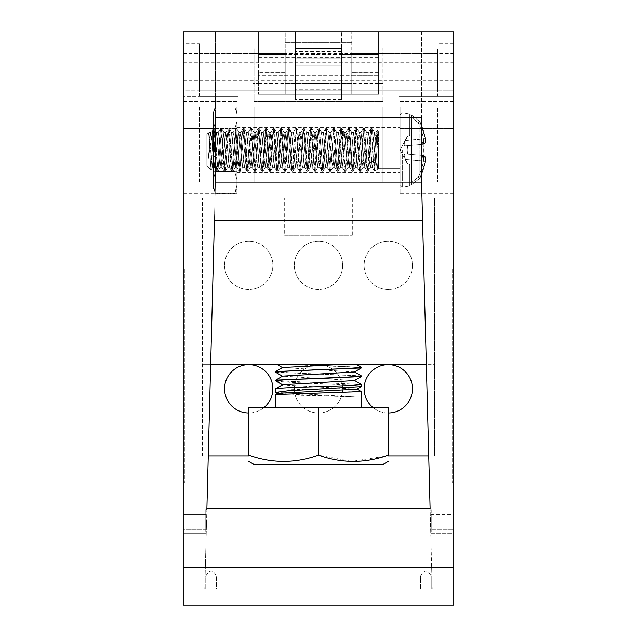<?xml version="1.0" encoding="UTF-8"?>
<svg xmlns="http://www.w3.org/2000/svg" width="637" height="637" viewBox="0 0 637 637"><rect width="100%" height="100%" fill="white"/><g stroke="black" fill="none" stroke-linecap="round" stroke-linejoin="round"><path stroke-width="0.48" stroke-dasharray="3.19 2.39" d="M407.64 163.494L409.758 164.481L407.64 163.494L405.53 159.338L407.64 163.494L409.758 164.481L407.64 163.494L405.53 159.338C403.778 155.882 403.778 154.098 405.53 153.995C403.778 154.098 403.778 155.882 405.53 159.338L407.64 163.494M409.758 185.136L409.758 183.026L409.758 185.136L411.406 184.81L409.758 185.136L411.406 184.81L409.758 185.136L409.758 185.821L409.758 164.481L409.758 185.136M411.223 182.739L418.143 177.341L411.223 182.739L418.143 177.341L411.223 182.739L411.406 184.81L411.406 149.942L411.446 184.841L411.223 182.739L409.758 183.026L409.758 164.481L409.758 183.026L411.223 182.739L411.406 184.81L411.406 115.082L409.758 114.708L409.758 116.866L409.758 114.756L411.406 115.082L409.758 114.756L409.758 114.071L409.758 116.866L409.758 114.756L411.406 115.082L411.446 184.841L411.223 182.739L409.758 183.026L411.223 182.739M419.871 178.288L411.406 184.81L419.871 178.288A64.369 64.122 90 0 0 425.42 161.288A64.369 64.122 90 0 1 419.871 178.288A64.369 64.122 90 0 0 425.42 161.288L425.42 157.968L425.42 161.288A64.369 64.122 90 0 1 419.871 178.288L419.871 149.942L419.871 178.288M419.871 121.603L411.406 115.082L411.406 149.942L411.406 115.082L411.223 117.152L418.143 122.551L411.223 117.152L418.143 122.551L411.223 117.152L411.446 115.05L411.223 117.152L409.758 116.866L411.223 117.152L411.406 115.082L419.871 121.603A64.369 64.122 90 0 1 425.42 138.603L425.42 141.924L423.008 142.131L425.42 141.924L425.42 138.603A64.369 64.122 90 0 0 419.871 121.603A64.369 64.122 90 0 1 425.42 138.603L425.42 141.924L423.008 142.131L425.42 141.924L425.42 138.603A64.369 64.122 90 0 0 419.871 121.603L419.871 149.942L419.871 121.603M409.758 135.41L409.758 116.866L411.223 117.152L409.758 116.866L409.758 135.41L407.64 136.398L405.53 140.554C403.778 144.01 403.778 145.785 405.53 145.897C403.778 145.793 403.778 144.01 405.53 140.554L407.64 136.398L409.758 135.41L409.758 116.866L409.758 135.41L407.64 136.398L409.758 135.41M400.092 149.942L400.092 184.961L400.092 114.931L400.092 184.961L400.092 149.942L407.186 136.613L400.092 149.942L407.186 163.279L400.092 149.942M400.092 128.658L400.092 193.736L400.092 106.96L400.092 128.658L453.775 128.658L453.775 106.96L453.775 172.046L453.775 128.658L400.092 128.658M453.775 172.046L400.092 172.046L453.775 172.046L453.775 193.736L453.775 172.046M453.775 31.85L453.775 605.15L183.225 605.15L183.225 31.85L215.433 31.85L215.433 182.15L208.267 455.917L214.422 220.8L422.578 220.8L428.733 455.917L434.45 455.917L434.45 198.258L434.45 455.917L428.733 455.917L421.567 182.15L421.567 31.85L453.775 31.85L453.775 90.9L453.775 31.85L183.225 31.85L453.775 31.85M453.775 533.217L453.775 514.696L453.775 533.217L430.755 533.217L430.118 508.525L431.655 567.575L430.755 533.217L453.775 533.217L453.775 514.696L431.225 514.696L431.225 531.967L431.225 509.6L430.134 509.6L431.225 509.6L431.225 531.967L431.225 514.696L453.775 514.696L453.775 529.849L431.225 529.849L453.775 529.849L453.775 533.217M453.775 172.086L453.775 107L453.775 193.775L453.775 172.086L400.092 172.086L400.092 193.775L400.092 128.698L400.092 172.086L453.775 172.086M453.775 107L399.017 107L399.017 182.15L453.775 182.15L399.017 182.15L453.775 182.15L399.017 182.15L399.017 107L399.017 182.15L399.017 107L453.775 107L399.017 107L453.775 107L453.775 182.15L453.775 107L453.775 182.15L453.775 107L400.092 107L400.092 128.698L400.092 107M453.775 96.267L453.775 47.95L453.775 96.267L437.667 96.267L437.667 47.95L399.017 47.95L453.775 47.95L453.775 101.633L453.775 47.95L437.667 47.95L437.667 96.267L399.017 96.267L399.017 47.95L399.017 96.267L453.775 96.267M453.775 482.758L453.775 268.042L453.775 482.758L452.166 482.758L452.166 268.042L452.166 482.758L453.775 482.758M421.567 182.15L430.11 508.525L206.89 508.525L215.433 182.15L421.567 182.15L421.567 117.741L421.567 182.15L215.433 182.15L421.567 182.15M215.433 31.85L421.567 31.85L421.567 117.741L215.433 117.741L215.433 182.15L215.433 117.741L421.567 117.741L215.433 117.741L215.433 31.85M285.217 53.325L285.217 31.85L285.217 53.325L253.008 53.325L253.008 61.908L253.008 31.85L253.008 53.325L285.217 53.325L199.333 53.325L199.333 43.674L183.225 43.674L183.225 90.9L199.333 90.9L199.333 43.674M285.217 75.333L285.217 54.392L258.375 54.392L258.375 61.908L253.008 61.908L258.375 61.908L258.375 54.392L258.375 94.117L258.375 31.85L258.375 54.392L295.417 54.392L295.417 51.708L295.417 54.392L351.783 54.392L351.783 31.85L351.783 53.325L383.992 53.325L383.992 107L383.992 53.325L351.783 53.325L351.783 54.392L378.625 54.392L378.625 75.333L258.375 75.333L378.625 75.333L378.625 94.117L378.625 72.65L378.625 94.117L378.625 83.383L383.992 83.383L378.625 83.383L378.625 31.85L378.625 54.392L341.583 54.392L341.583 31.85L295.417 31.85L295.417 89.825L295.417 48.492L295.417 89.825L295.417 48.492L341.583 48.492L341.583 82.038L341.583 48.492L341.583 65.937L341.583 58.15L295.417 58.15L295.417 48.492L341.583 48.492L295.417 48.492L341.583 48.492L341.583 99.483L341.583 31.85L378.625 31.85L258.375 31.85L295.417 31.85L295.417 99.483L295.417 58.15L295.417 99.483L295.417 58.15L295.417 99.483L295.417 58.15L341.583 58.15L341.583 89.825L341.583 65.937L295.417 65.937L341.583 65.937L295.417 65.937L341.583 65.937L295.417 65.937L341.583 65.937L295.417 65.937L341.583 65.937L341.583 89.825L341.583 82.038L341.583 89.825L341.583 82.038L295.417 82.038L341.583 82.038L295.417 82.038L341.583 82.038L295.417 82.038L341.583 82.038L295.417 82.038L341.583 82.038L295.417 82.038L341.583 82.038L295.417 82.038L341.583 82.038L341.583 51.708L341.583 54.392L285.217 54.392L285.217 92.254L351.783 92.254L351.783 54.392L378.625 54.392L351.783 54.392L351.783 94.117L285.217 94.117L285.217 75.333M258.375 72.897L285.217 72.65L285.217 94.117L258.375 94.117L258.375 72.65L258.375 94.117L378.625 94.117L351.783 94.117L351.783 72.65L378.625 72.897M285.217 72.897L285.217 92.254M253.008 83.383L253.008 53.325L253.008 107L383.992 107L253.008 107L253.008 83.383L258.375 83.383L253.008 83.383M285.217 83.383L351.783 83.383L285.217 83.383M285.217 42.583L351.783 42.583L285.217 42.583M199.333 53.325L199.333 90.9L437.667 90.9L437.667 53.325L383.992 53.325L383.992 31.85L383.992 53.325L351.783 53.325M383.992 61.908L378.625 61.908L383.992 61.908M351.783 92.254L351.783 72.897M378.625 94.117L258.375 94.117L378.625 94.117M378.625 75.333L351.783 75.333L378.625 75.333M206.882 508.525L206.547 521.408L206.89 508.525L430.118 508.525M206.547 521.408L204.78 589.05L206.547 521.408M208.267 455.917L202.55 455.917L202.55 198.258L202.55 455.917L428.733 455.917M202.55 198.258L434.45 198.258L202.55 198.258M432.22 589.05L431.655 567.575L432.22 589.05L431.225 589.05L432.22 589.05L431.225 589.05L431.225 576.167L431.225 589.05M263.901 407.608A24.158 24.158 0 0 1 248.717 412.975M388.283 412.975A24.158 24.158 0 0 1 373.099 407.608M294.342 388.817A24.158 24.158 0 0 1 318.5 364.667A24.158 24.158 0 0 1 342.658 388.817A24.158 24.158 0 0 1 318.5 412.975A24.158 24.158 0 0 1 294.342 388.817A24.158 24.158 0 0 1 318.5 364.667A24.158 24.158 0 0 1 342.658 388.817A24.158 24.158 0 0 1 318.5 412.975A24.158 24.158 0 0 1 294.342 388.817M210.656 364.667L203.092 364.667L203.092 455.917L203.092 198.258L433.908 198.258L203.092 198.258L203.092 364.667L433.908 364.667L433.908 455.917L433.908 198.258L433.908 364.667L426.344 364.667M388.283 455.917L248.717 455.917M272.875 388.817A24.158 24.158 0 0 1 248.717 412.975A24.158 24.158 0 0 1 224.558 388.817A24.158 24.158 0 0 1 248.717 364.667A24.158 24.158 0 0 1 272.875 388.817M412.442 388.817A24.158 24.158 0 0 1 388.283 412.975A24.158 24.158 0 0 1 364.125 388.817A24.158 24.158 0 0 1 388.283 364.667A24.158 24.158 0 0 1 412.442 388.817M342.658 265.358A24.158 24.158 0 0 1 318.5 289.517A24.158 24.158 0 0 1 294.342 265.358A24.158 24.158 0 0 1 318.5 241.2A24.158 24.158 0 0 1 342.658 265.358A24.158 24.158 0 0 1 318.5 289.517A24.158 24.158 0 0 1 294.342 265.358A24.158 24.158 0 0 1 318.5 241.2A24.158 24.158 0 0 1 342.658 265.358M412.442 265.358A24.158 24.158 0 0 1 388.283 289.517A24.158 24.158 0 0 1 364.125 265.358A24.158 24.158 0 0 1 388.283 241.2A24.158 24.158 0 0 1 412.442 265.358A24.158 24.158 0 0 1 388.283 289.517A24.158 24.158 0 0 1 364.125 265.358A24.158 24.158 0 0 1 388.283 241.2A24.158 24.158 0 0 1 412.442 265.358M272.875 265.358A24.158 24.158 0 0 1 248.717 289.517A24.158 24.158 0 0 1 224.558 265.358A24.158 24.158 0 0 1 248.717 241.2A24.158 24.158 0 0 1 272.875 265.358A24.158 24.158 0 0 1 248.717 289.517A24.158 24.158 0 0 1 224.558 265.358A24.158 24.158 0 0 1 248.717 241.2A24.158 24.158 0 0 1 272.875 265.358M326.916 364.667L328.955 364.667M345.238 364.667L350.724 364.667L345.238 364.667M354.57 364.667L356.577 364.667M337.889 364.667L329.647 364.667M334.943 364.667L331.057 364.667M288.131 364.667L348.853 366.808L361.442 367.883M361.378 367.278L301.89 364.667M354.387 380.592L282.621 376.125M354.411 371.984L282.621 367.533M361.378 391.636L275.829 388.674M361.346 384.437L288.123 381.308L275.558 380.241M361.378 375.87L288.035 372.717L275.558 371.65M275.662 372.279L348.885 375.4L361.442 376.475M275.749 392.392L354.363 396.883L308.236 395.203L277.644 393.332M356.879 389.207L282.605 384.915M275.558 380.767C278.011 381.722 292.327 382.67 318.5 383.633L348.965 385.067L361.442 386.492M354.363 396.883L275.558 394.55M384.461 456.395L351.608 461.395L318.5 455.176C295.242 463.457 271.975 463.457 248.717 455.176L248.717 407.608L388.283 407.608L388.283 455.176M382.917 464.508L254.083 464.508M318.5 455.176L318.5 407.608M214.422 220.8L422.578 220.8L214.422 220.8M437.667 53.325L437.667 90.9L453.775 90.9L183.225 90.9L183.225 43.674M183.225 533.217L183.225 514.696L183.225 533.217L206.245 533.217L183.225 533.217L206.245 533.217L183.225 533.217L183.225 514.696L183.225 529.849L205.775 529.849L205.775 514.696L183.225 514.696L205.775 514.696L205.775 509.6L205.775 531.967L205.775 509.6L206.866 509.6L205.775 509.6L205.775 529.849L183.225 529.849L183.225 533.217M183.225 172.086L183.225 128.698L183.225 193.775L183.225 172.086L236.908 172.086L236.908 155.746L234.758 171.64L236.908 155.746L236.908 193.775L236.908 172.086L183.225 172.086M183.225 128.698L183.225 107L183.225 128.698L215.346 128.698L213.291 121.691L213.291 111.921L213.291 144.145L215.346 128.698L213.291 144.145L213.291 121.691L215.346 128.698L183.225 128.698M183.225 172.046L183.225 128.658L183.225 193.736L183.225 172.046L236.908 172.046L236.908 155.746L236.908 187.963L236.908 155.746L234.758 171.64L215.433 171.64L213.291 155.746L213.291 144.145L213.291 187.963L213.291 185.391L215.433 193.337L213.291 185.391L213.291 179.586L213.291 187.963L213.291 155.746L215.433 171.64L213.291 179.586L215.433 171.64L213.291 155.746L213.291 144.145L215.354 128.658L213.291 121.571L213.291 111.921L213.291 144.145L213.291 121.571L215.354 128.658L213.291 144.145L213.291 179.586L213.291 155.746L215.433 171.64L213.291 179.586L215.433 171.64L234.758 171.64L236.908 179.586L234.758 171.64L236.908 155.746L236.908 193.736L236.908 172.046L183.225 172.046M183.225 128.658L183.225 106.96L183.225 128.658L215.354 128.658L183.225 128.658M183.225 107L237.983 107L237.983 182.15L183.225 182.15L237.983 182.15L237.983 107L237.983 182.15L183.225 182.15L237.983 182.15L237.983 107L183.225 107L237.983 107L183.225 107L183.225 182.15L183.225 107L183.225 182.15L183.225 107L215.258 107L213.291 113.784L215.258 107L213.291 111.921L215.274 106.96L213.291 113.84L215.274 106.96L183.225 106.96M183.225 96.267L183.225 47.95L183.225 96.267L199.333 96.267L199.333 47.95L199.333 96.267L237.983 96.267L183.225 96.267M183.225 482.758L183.225 268.042L183.225 482.758L184.834 482.758L184.834 268.042L184.834 482.758L183.225 482.758M183.225 47.95L183.225 101.633L183.225 47.95L237.983 47.95L237.983 101.633L237.983 47.95L183.225 47.95M183.225 80.158L453.775 80.158M183.225 62.808L453.775 62.808M420.492 576.167C424.091 569.255 427.674 569.255 431.225 576.167C427.626 569.255 424.051 569.255 420.492 576.167L420.492 589.05L420.492 576.167M420.492 589.05L216.508 589.05L216.508 576.167L216.508 589.05L420.492 589.05M205.775 576.167C209.374 569.255 212.957 569.255 216.508 576.167C212.909 569.255 209.326 569.255 205.775 576.167L205.775 589.05L205.775 576.167M205.775 589.05L204.78 589.05L205.775 589.05M213.291 128.793L213.291 171.417L213.291 128.793L210.592 132.655L211.882 139.877L213.029 155.85L215.378 157.228L213.291 128.793C212.925 127.766 212.567 129.462 212.217 133.874L212.217 148.74L213.284 132.48L213.291 171.417L213.291 128.475L213.291 132.48L214.024 128.475L212.209 148.755L212.217 133.874L208.156 159.6L210.72 132.544L211.882 139.877L213.029 155.85L215.378 157.228L213.084 128.475L210.592 132.655L208.156 159.6L208.14 149.942L208.156 159.6L212.217 133.874C212.567 129.462 212.925 127.766 213.291 128.793M183.225 193.775L236.908 193.775M234.758 193.337L215.433 193.337L213.291 185.391L215.433 193.337L234.758 193.337L236.908 185.391L234.758 193.337L236.908 185.391L236.908 187.963L236.908 179.586L236.908 185.391L234.758 193.337L236.908 187.963L234.758 193.337M215.585 160.683L216.843 171.417L220.601 128.475L216.851 171.417L213.291 171.417L216.843 171.417L215.585 160.683M236.908 139.224L236.908 171.417L236.908 128.475L236.908 139.614L235.626 128.475L233.15 132.647L235.523 128.563L231.876 171.417L229.392 167.236L231.764 171.321L229.368 139.208L227.998 128.578L229.36 139.081L230.618 160.683L231.876 171.417L235.626 128.475L239.265 171.313L236.9 167.228L239.393 171.417L240.332 165.134L242.1 136.238L240.332 165.134L239.393 171.417L236.908 139.614L236.908 171.417L232.816 171.417L229.177 128.563L231.406 132.528L233.285 132.536L229.535 167.356L225.769 132.536L222.01 167.356L219.168 137.345L218.117 132.655L215.402 162.618L214.494 167.356L213.029 155.85L211.15 155.85L209.008 132.679L211.15 155.85L210.051 156.495L209.788 149.942L210.982 170.183L210.051 156.495L211.15 155.85L212.75 167.228L215.473 137.21L216.373 132.536L220.131 167.356L223.882 132.536L226.74 162.674L227.648 167.356L231.406 132.528L233.285 132.536L234.185 137.274L236.9 167.228L238.397 157.307L239.751 138.834L238.397 157.307L236.9 167.228L234.185 137.274L233.15 132.647L230.427 162.658L229.392 167.236L226.676 137.281L225.769 132.536L222.91 162.666L221.875 167.244L219.168 137.345L218.26 132.536L214.494 167.356L213.029 155.85L211.15 155.85L212.607 167.356L216.373 132.536L220.131 167.356L223.882 132.536L226.74 162.674L227.648 167.356L231.406 132.528L235.157 167.356L237.864 138.834L239.751 138.834L240.81 132.536L244.552 167.356L245.46 162.674L248.319 132.544L252.077 167.356L255.827 132.536L259.585 167.34L263.352 132.536L267.102 167.348L268.01 162.61L270.725 132.663L271.768 137.289L274.619 167.356L278.377 132.544L282.135 167.348L285.894 132.536L289.644 167.348L290.536 162.809L293.187 132.846L295.64 128.57L296.691 128.475L299.517 165.222L300.568 171.313L303.268 134.813L304.207 128.475L303.268 134.813L300.568 171.313L302.941 167.236L305.649 137.281L306.548 132.536L310.307 167.356L313.181 137.13L314.208 132.647L316.915 162.515L317.823 167.356L314.073 132.536L310.315 167.348L309.407 162.618L306.692 132.663L305.649 137.281L302.941 167.236L300.568 171.313L299.517 165.222L296.81 128.578L299.183 132.663L301.89 162.602L302.798 167.356L301.882 162.507L299.183 132.663L296.81 128.578L295.759 134.686L293.044 171.329L291.993 165.079L291.061 149.942C290.376 135.219 289.676 128.188 288.951 128.849L285.416 171.417L281.777 128.57L285.416 171.417L287.908 167.228L286.865 162.682L284.006 132.536L283.107 137.281L280.391 167.228L279.34 162.57L276.49 132.544L272.732 167.356L271.832 162.586L269.125 132.663L268.081 137.162L265.215 167.348L261.465 132.536L257.706 167.348L253.94 132.536L250.19 167.356L246.431 132.544L242.673 167.356L238.923 132.536L237.864 138.834L239.751 138.834L240.81 132.536L244.552 167.356L245.46 162.674L248.175 132.671L249.21 137.154L252.077 167.356L255.827 132.536L256.735 137.289L259.442 167.22L260.493 162.634L263.352 132.536L267.102 167.348L270.868 132.544L274.619 167.356L278.377 132.544L282.135 167.348L285.894 132.536L289.644 167.348L290.536 162.809L293.187 132.846L295.528 128.849C296.245 128.148 296.946 135.187 297.63 149.942L299.509 171.417L300.441 165.23L303.156 128.578L304.215 134.773L306.915 171.329L307.958 165.118L310.665 128.578L307.026 171.417L308.085 171.313L310.792 134.662L311.724 128.475L313.611 149.942C314.272 164.402 314.965 171.464 315.673 171.138L317.967 167.236L315.594 171.321L318.301 134.733L319.241 128.475L318.301 134.733L315.673 171.138C314.965 171.464 314.272 164.402 313.611 149.942L311.843 128.578L314.216 132.655L311.724 128.475L310.792 134.662L308.085 171.313L310.458 167.228L307.966 171.417L304.207 128.475L306.692 132.647L304.319 128.563L307.034 165.206L307.966 171.417L306.915 171.329L304.215 134.773L303.276 128.475L304.207 128.475L303.156 128.578L300.441 165.23L299.509 171.417L300.457 171.417L299.39 171.313L297.63 149.942C296.946 135.187 296.245 128.148 295.528 128.849L296.691 128.475L295.759 134.686L293.044 171.329L291.993 165.079L291.061 149.942C290.376 135.219 289.676 128.188 288.951 128.849L285.527 171.321L287.908 167.228L286.865 162.682L284.006 132.536L283.107 137.281L280.391 167.228L279.34 162.57L276.49 132.544L272.732 167.356L271.832 162.586L269.125 132.663L268.081 137.162L265.215 167.348L261.465 132.536L257.706 167.348L253.94 132.536L250.19 167.356L246.431 132.544L242.673 167.356L238.923 132.536L237.864 138.834L235.3 167.236L232.927 171.321L235.523 136.238L232.927 171.329M227.998 128.578L224.351 171.417L227.998 128.578L225.625 132.655L227.998 128.57M223.109 160.683L224.351 171.417L217.79 171.417L214.024 128.475L217.79 171.417L224.351 171.417L221.851 139.208L220.601 128.475L214.024 128.475L220.601 128.475L221.843 139.065L223.109 160.683M224.049 160.683L221.541 128.475L217.902 171.329L221.541 128.475L225.299 171.417L224.049 160.683M227.799 139.208L225.291 171.417L226.557 160.683L227.799 139.216L229.057 128.475L227.799 139.208M232.919 171.321L235.3 167.236L234.249 162.539L231.542 132.647L229.057 128.475L232.816 171.417L236.908 171.417L236.908 129.287C236.438 127.185 235.977 129.494 235.523 136.238L237.864 138.834L235.523 136.238C235.977 129.494 236.438 127.177 236.908 129.287L239.401 165.166L240.332 171.417L244.082 128.475L240.436 171.329L242.816 167.236L240.444 171.321L239.401 165.166L236.908 129.287L236.9 139.224M210.982 170.183L212.209 148.755L211.054 170.159L206.85 166.05L206.85 133.842L206.85 166.05L210.982 170.183M245.962 149.942L244.082 128.475L246.575 132.671L244.202 128.578L246.909 165.222L247.849 171.417L245.962 149.942M249.728 149.942L247.849 171.417L250.333 167.236L247.968 171.313L250.667 134.773L251.607 128.475L249.728 149.942M253.478 149.942L251.607 128.475L254.083 132.655L251.711 128.57L254.41 165.063L255.357 171.417L253.478 149.942M257.237 149.942L255.357 171.417L257.85 167.22L255.469 171.313L258.184 134.678L259.116 128.475L257.237 149.942M261.003 149.942L259.116 128.475L261.608 132.655L259.235 128.578L261.003 149.942M208.156 135.49L208.14 149.942L208.156 135.49L208.856 132.544L208.156 135.49M209.008 132.679L210.72 132.544L209.008 132.679L208.602 132.09L209.788 149.942L209.016 132.679M248.78 149.942L247.841 165.15L246.782 171.313L244.09 134.845L243.143 128.475L244.09 134.845L246.782 171.313L244.417 167.236L246.782 171.313L247.849 171.417L246.901 171.417L248.78 149.942M242.1 136.238L243.039 128.563L244.082 128.475L243.039 128.563L240.659 132.655L243.039 128.563L242.1 136.238L239.751 138.834L242.1 136.238M267.564 149.942L269.451 171.417L273.209 128.475L276.96 171.417L277.883 165.317L280.599 128.578L277.883 165.317L276.96 171.417L277.907 171.417L274.149 128.475L273.201 134.853L270.502 171.321L273.201 134.853L274.149 128.475L276.633 132.663L274.26 128.57L276.96 165.126L278.027 171.305L276.848 171.321L274.149 134.829L273.209 128.475L274.149 128.475L273.098 128.57L270.391 165.158L269.451 171.417L270.502 171.321L272.875 167.244L270.399 171.417L266.632 128.475L262.874 171.417L262.237 168.447L264.586 164.943L266.465 164.943L268.814 168.447L269.332 171.313L270.399 171.417L266.632 128.475L265.693 134.749L262.985 171.321L262.237 168.447L264.586 164.943L266.465 164.943L268.814 168.447L266.624 134.741L265.693 128.475L267.564 149.942M263.814 149.942L265.581 128.57L266.632 128.475L265.581 128.57L262.866 165.23L261.934 171.417L259.116 134.741L258.057 128.57L255.357 165.142L254.418 171.417L255.357 165.142L258.057 128.57L259.116 128.475L258.176 128.475L259.116 134.741L261.815 171.313L262.874 171.417L261.934 171.417L263.814 149.942M252.539 149.942L254.306 171.321L255.357 171.417L254.306 171.321L251.591 134.662L250.548 128.578L251.607 128.475L250.667 128.475L252.539 149.942M279.786 149.942L278.027 171.305L280.399 167.228L278.027 171.313L280.734 134.662L281.665 128.475L284.15 132.647L281.665 128.475L279.786 149.942M291.3 132.846L287.908 167.228L291.531 132.536L295.281 167.356L299.04 132.536L295.273 167.356L291.3 132.846L293.187 132.846L291.3 132.846L288.951 128.849L291.3 132.846M293.872 149.942L292.932 165.19L291.873 171.313L289.158 134.582L288.235 128.475L289.158 134.582L291.873 171.313L292.94 171.417L291.993 171.417L293.872 149.942M286.355 149.942L288.123 128.57L289.182 128.475L288.123 128.57L285.424 165.063L284.484 171.417L286.355 149.942M282.605 149.942L284.373 171.321L285.416 171.417L284.373 171.321L281.658 134.702L280.599 128.578L281.665 128.475L280.726 128.475L282.605 149.942M319.901 167.125L315.952 132.536L313.109 162.523L312.05 167.228L309.343 137.289L308.435 132.536L305.585 162.618L304.542 167.244L301.834 137.289L300.927 132.536L298.052 162.761L297.017 167.236L294.318 137.377L293.41 132.536L297.161 167.356L300.927 132.544L304.685 167.356L308.435 132.536L312.194 167.34L315.96 132.536L319.71 167.356L323.469 132.544L327.227 167.356L330.985 132.544L334.743 167.348L338.502 132.536L342.252 167.348L346.018 132.544L346.616 134.725L348.965 131.174L352.118 171.417L355.876 128.475L356.824 134.829L359.523 171.321L360.566 165.134L363.385 128.475L367.151 171.417L368.09 165.063L370.79 128.563L368.09 165.063L367.151 171.417L368.09 171.417L367.143 165.055L364.452 128.57L367.143 165.055L368.194 171.329L367.151 171.417L363.385 128.475L364.452 128.57L366.816 132.647L369.524 162.531L370.431 167.356L371.459 161.4L373.338 161.4L372.175 167.236L369.46 137.274L368.56 132.536L364.802 167.356L361.044 132.536L357.285 167.364L354.459 137.52L353.392 132.663L350.668 162.666L349.769 167.356L346.616 134.725L348.965 131.174L352.118 171.417L353.049 165.19L355.764 128.578L356.824 134.829L359.523 171.321L360.566 165.134L363.265 128.578L364.452 128.57L366.816 132.647L369.524 162.531L370.431 167.356L371.459 161.4L373.338 161.4L375.941 132.313L377.319 141.135L378.585 159.306L377.582 168.423L374.373 132.329L372.836 142.768L371.459 161.4L372.836 142.768L374.373 132.329L372.056 128.475L371.005 134.694L368.194 171.329L370.567 167.236L368.194 171.329L369.11 164.075L371.459 161.4L369.11 164.075L371.005 134.694L372.056 128.475L374.532 149.942C375.472 159.616 376.491 165.779 377.582 168.423L374.373 132.329L372.215 128.602L374.532 149.942C375.472 159.616 376.491 165.779 377.582 168.423L378.585 159.306L378.625 131.158L378.617 168.733L378.251 149.942L378.585 159.306L377.319 141.135L376.069 132.201L374.23 132.209L375.941 132.313L377.144 130.306L378.251 149.942L377.144 130.306L375.878 149.942L377.08 130.346L375.941 132.313L373.338 161.4L372.311 167.356L368.56 132.536L364.802 167.356L361.044 132.536L357.285 167.364L353.535 132.536L350.668 162.666L349.625 167.236L346.018 132.544L343.152 162.714L342.109 167.228L344.482 171.313L345.549 165.118L348.248 128.57L348.965 131.174L348.359 128.475L349.418 128.578L352.118 165.142L353.057 171.417L356.816 128.475L355.876 134.749L353.177 171.321L355.542 167.236L358.249 137.321L359.157 132.536L362.915 167.356L365.773 137.25L366.681 132.536L368.56 132.536L366.681 132.536L365.773 137.25L362.915 167.356L359.157 132.536L361.044 132.536L359.157 132.536L358.249 137.321L355.542 167.236L353.057 171.417L352.118 165.142L349.418 128.578L351.791 132.663L354.506 162.674L355.406 167.356L357.285 167.356L355.406 167.356L354.506 162.674L351.791 132.663L349.299 128.475L345.541 171.417L341.782 128.475L338.024 171.417L334.274 128.475L333.342 134.678L330.635 171.313L333.342 134.678L334.274 128.475L338.024 171.417L341.782 128.475L342.387 131.174L344.736 134.725L344.131 132.544L343.224 137.274L340.516 167.22L339.465 162.602L336.615 132.536L335.715 137.218L333 167.228L331.965 162.722L329.098 132.544L325.34 167.356L321.589 132.536L320.69 137.154L318.022 167.125L319.901 167.125L323.469 132.544L327.227 167.356L330.985 132.544L334.743 167.348L338.502 132.536L339.41 137.305L342.109 167.228L344.601 171.417L345.549 165.118L348.248 128.57L349.299 128.475L345.541 171.417L344.601 165.11L342.387 131.174L344.736 134.725L346.305 154.226L348.025 167.236L350.724 137.385L351.648 132.536L353.535 132.544L351.648 132.544L350.724 137.385L347.882 167.356L344.275 132.663L343.224 137.274L340.365 167.348L336.615 132.536L332.856 167.348L329.098 132.544L325.34 167.356L321.589 132.536L320.69 137.154L318.022 167.125L319.901 167.125L322.25 171.138C321.542 171.441 320.849 164.37 320.172 149.942C320.849 164.37 321.542 171.441 322.25 171.138L325.818 128.475L326.757 134.805L329.456 171.321L326.757 134.805L325.818 128.475L326.749 128.475L322.999 171.417L319.241 128.475L322.999 171.417L325.81 134.829L326.869 128.57L325.706 128.57L322.25 171.138L319.901 167.125M321.932 171.313L322.999 171.417L321.932 171.313L319.567 167.236L321.932 171.313M316.422 149.942L318.293 128.475L320.172 149.942L318.293 128.475L319.241 128.475L318.189 128.563L315.482 165.126L314.543 171.417L316.422 149.942M312.663 149.942L314.423 171.313L315.482 171.417L314.423 171.313L311.716 134.662L310.665 128.578L311.724 128.475L310.784 128.475L312.663 149.942M328.628 149.942L330.507 171.417L328.628 149.942M342.722 149.942L341.774 134.662L340.731 128.57L338.024 165.087L337.084 171.417L338.024 165.087L340.731 128.57L341.782 128.475L340.843 128.475L342.722 149.942M335.205 149.942L336.973 171.321L338.024 171.417L336.973 171.321L334.274 134.781L333.334 128.475L335.205 149.942M331.447 149.942L329.568 171.417L330.507 171.417L329.568 171.417L331.447 149.942M358.695 149.942L356.816 128.475L359.3 132.655L356.927 128.57L359.634 165.23L360.693 171.313L363.393 134.741L364.332 128.475L363.393 134.741L360.693 171.313L363.066 167.228L360.574 171.417L358.695 149.942M375.257 163.59L374.492 171.114L373.975 167.945L371.833 134.686L370.901 128.475L372.056 128.475L370.901 128.475L371.833 134.686L373.975 167.945L373.975 144.718L374.397 171.066L375.878 149.942L375.257 163.59L373.338 161.4L375.257 163.59M236.908 149.942L236.908 172.492L236.908 149.942M234.758 171.64L215.433 171.64L234.758 171.64L236.908 179.586L236.908 155.746L236.908 179.586L234.758 171.64M183.225 193.736L236.908 193.736M206.85 149.942L206.85 133.842L206.85 149.942M183.225 268.042L184.834 268.042L183.225 268.042M183.225 101.633L237.983 101.633L183.225 101.633M378.625 83.383L258.375 83.383M378.625 57.617L258.375 57.617M453.775 128.698L400.092 128.698L453.775 128.698M453.775 193.775L400.092 193.775M409.758 114.756L409.758 114.071L409.758 114.756M423.008 157.761L425.42 157.968L423.008 157.761L425.42 157.968L425.42 161.288L425.42 157.968L423.008 157.761A64.058 58.055 -90 0 0 423.446 149.942A64.058 58.055 -90 0 0 423.008 142.131A64.058 58.055 -90 0 1 423.446 149.942A64.058 58.055 -90 0 1 423.008 157.761M423.016 157.681A64.058 58.055 -90 0 0 423.446 149.942A64.058 58.055 -90 0 0 423.016 142.21A64.058 58.055 -90 0 1 423.446 149.942A64.058 58.055 -90 0 1 423.016 157.681M423.509 144.328L423.509 138.977L423.509 144.328L405.53 145.897L423.509 144.328L421.224 144.527L422.944 142.983L423.008 142.155L421.224 144.527L407.64 145.714L407.186 149.942L407.64 145.714L405.53 145.897C403.778 145.793 403.778 144.01 405.53 140.554C403.778 144.01 403.778 145.785 405.53 145.897L407.64 145.714L407.186 149.942L407.64 154.178L405.53 153.995L407.64 154.178L407.186 149.942L407.64 154.178L405.53 153.995L423.509 155.563L423.509 160.914L423.509 155.563L405.53 153.995L407.64 154.178L407.186 149.942L407.64 145.714L423.509 144.328L423.509 138.977L423.509 144.328L405.53 145.897L423.509 144.328L407.64 145.714L421.224 144.527L422.944 142.983L423.008 142.155L421.224 144.527L423.509 144.328A2.15 2.11 -95 0 0 425.42 141.924A2.15 2.11 -95 0 1 423.509 144.328C425.914 142.776 426.551 140.865 425.436 138.603L423.509 138.977A62.219 61.988 -90 0 0 418.143 122.551L419.887 121.603L418.143 122.551A62.219 61.988 -90 0 1 423.509 138.977A62.219 61.988 -90 0 0 418.143 122.551A62.219 61.988 -90 0 1 423.509 138.977L405.53 140.554L425.436 138.603L405.53 140.554L425.436 138.603L419.887 121.603L411.446 115.05L409.758 114.716L411.446 115.05L409.758 114.716L411.446 115.05L419.887 121.603L411.446 115.05L419.887 121.603L425.436 138.603C426.559 140.522 425.922 142.433 423.509 144.328C425.914 142.776 426.551 140.865 425.436 138.603L419.887 121.603L425.436 138.603C426.559 140.522 425.922 142.433 423.509 144.328L421.224 144.527L423.509 144.328A2.15 2.11 -95 0 0 425.412 141.924A2.15 2.11 -95 0 1 423.509 144.328L421.224 144.527L423.509 144.328M423.016 157.737L421.224 155.364L407.64 154.178L421.224 155.364L422.944 156.909L423.008 157.729L421.224 155.364L423.509 155.563L421.224 155.364L423.509 155.563L423.509 160.914L423.509 155.563L405.53 153.995C403.778 154.098 403.778 155.882 405.53 159.338C403.778 155.882 403.778 154.098 405.53 153.995L423.509 155.563L407.64 154.178L421.224 155.364L422.944 156.909L423.008 157.729M453.775 106.96L400.092 106.96M453.775 193.736L400.092 193.736M453.775 268.042L452.166 268.042L453.775 268.042M453.775 47.95L399.017 47.95L399.017 101.633L399.017 47.95L453.775 47.95M453.775 101.633L399.017 101.633L453.775 101.633M236.908 144.145L234.846 128.698L236.908 128.698L236.908 144.145L236.908 121.691L236.908 128.698L234.846 128.698L236.908 121.691L236.908 144.145L236.908 121.691L234.846 128.698L236.908 144.145L234.838 128.658L236.908 128.658L236.908 144.145L236.908 121.571L236.908 128.658L234.838 128.658L236.908 121.571L236.908 144.145L236.908 121.571L234.838 128.658L236.908 144.145M236.908 113.784L236.908 107L236.908 113.784L234.942 107L236.908 113.784M236.908 106.96L234.918 106.96L236.908 113.84L236.908 106.96L236.908 113.84L234.918 106.96L236.908 111.921L236.908 113.84L236.908 111.921L234.942 107L236.908 107M254.083 182.15L382.917 182.15L382.917 107L382.917 182.15L382.917 107L382.917 182.15L254.083 182.15L254.083 107L254.083 182.15L254.083 107L382.917 107L254.083 107L382.917 107L254.083 107L254.083 182.15L382.917 182.15L254.083 182.15M254.083 47.95L382.917 47.95L382.917 101.633L382.917 47.95L254.083 47.95L254.083 101.633L254.083 47.95M254.083 101.633L382.917 101.633L254.083 101.633M199.333 107L199.333 182.15L437.667 182.15L437.667 107L437.667 182.15L199.333 182.15L199.333 107L437.667 107L199.333 107M284.683 198.258L352.317 198.258L284.683 198.258L284.683 235.833L352.317 235.833L284.683 235.833M352.317 198.258L352.317 235.833M402.616 149.942L402.616 187.079L402.616 149.942M419.887 178.288L418.143 177.341A62.219 61.988 -90 0 0 423.509 160.914A62.219 61.988 -90 0 1 418.143 177.341L419.887 178.288L411.446 184.841L419.887 178.288L425.436 161.288L405.53 159.338L423.509 160.914A62.219 61.988 -90 0 1 418.143 177.341A62.219 61.988 -90 0 0 423.509 160.914L405.53 159.338L425.436 161.288L419.887 178.288L411.446 184.841L419.887 178.288L425.436 161.288C426.583 159.186 425.946 157.275 423.509 155.563A2.15 2.11 -85 0 1 425.42 157.968A2.15 2.11 -85 0 0 423.509 155.563L421.224 155.364L423.509 155.563A2.15 2.11 -85 0 1 425.42 157.968A2.15 2.11 -85 0 0 423.509 155.563C425.962 157.307 426.607 159.218 425.436 161.288L419.887 178.288M453.775 567.575L183.225 567.575M285.217 78.017L258.375 78.017M453.775 43.674L437.667 43.674M183.225 53.325L453.775 53.325M205.775 531.967L183.225 531.967L205.775 531.967M453.775 531.967L431.225 531.967L453.775 531.967M205.345 567.575L431.655 567.575L205.345 567.575M315.673 171.138L318.022 167.125L315.673 171.138M344.736 134.725L346.616 134.725L344.736 134.725M378.625 78.017L351.783 78.017M409.758 185.821L402.616 187.079L400.092 184.961L402.616 187.079L409.758 185.821M409.758 185.176L411.446 184.841L409.758 185.176M409.758 114.071L402.616 112.813L400.092 114.931L402.616 112.813L409.758 114.071M341.583 89.825L295.417 89.825M341.583 51.708L295.417 51.708M341.583 99.483L295.417 99.483M341.583 58.15L295.417 58.15L341.583 58.15M285.217 72.65L258.375 72.65M213.291 187.963L215.433 193.337L213.291 187.963M221.875 167.244L224.248 171.321L221.875 167.244M220.49 128.57L218.117 132.655L220.49 128.578M214.35 167.228L216.723 171.313L214.35 167.228M221.66 128.578L224.025 132.655L221.652 128.57M225.418 171.313L227.791 167.228L225.418 171.313M212.75 167.228L211.054 170.159L212.75 167.228M216.516 132.663L214.143 128.578L216.516 132.663M220.267 167.244L217.902 171.329L220.267 167.244M228.118 128.475L221.541 128.475L228.118 128.475M231.876 171.417L225.299 171.417L231.876 171.417M235.626 128.475L229.057 128.475L235.626 128.475M239.066 132.655L236.693 128.57L239.066 132.655M261.465 132.536L263.352 132.536L261.465 132.536M257.706 167.348L259.585 167.348L257.706 167.348M253.94 132.536L255.827 132.536L253.94 132.536M250.19 167.356L252.077 167.356L250.19 167.356M246.431 132.544L248.319 132.544L246.431 132.544M242.673 167.356L244.552 167.356L242.673 167.356M238.923 132.536L240.81 132.536L238.923 132.536M212.607 167.348L214.494 167.348L212.607 167.348M216.373 132.544L218.26 132.544L216.373 132.544M220.131 167.356L222.01 167.356L220.131 167.356M223.882 132.544L225.769 132.544L223.882 132.544M227.648 167.348L229.535 167.348L227.648 167.348M235.157 167.348L237.044 167.348L235.157 167.348M206.85 133.842L208.602 132.09L206.85 133.842M248.167 132.671L250.548 128.578L248.167 132.671M251.933 167.236L254.306 171.321L251.933 167.236M255.684 132.655L258.057 128.57L255.684 132.655M259.442 167.22L261.823 171.313L259.442 167.22M263.208 132.663L265.581 128.57L263.208 132.663M262.985 171.313L265.366 167.22L262.985 171.313M266.752 128.578L269.125 132.663L266.752 128.578M287.765 167.348L289.644 167.348L287.765 167.348M284.006 132.528L285.894 132.528L284.006 132.528M280.256 167.348L282.135 167.348L280.256 167.348M276.49 132.544L278.377 132.544L276.49 132.544M272.732 167.356L274.619 167.356L272.732 167.356M268.981 132.544L270.868 132.544L268.981 132.544M265.215 167.348L267.102 167.348L265.215 167.348M266.959 167.228L269.332 171.313L266.959 167.228M270.717 132.663L273.098 128.57L270.717 132.663M274.483 167.244L276.848 171.321L274.483 167.244M278.226 132.663L280.599 128.578L278.226 132.663M281.992 167.228L284.373 171.321L281.992 167.228M285.75 132.647L288.123 128.57L285.75 132.647M289.501 167.228L291.873 171.313L289.501 167.228M289.294 128.57L291.666 132.655L289.294 128.57M295.425 167.228L293.044 171.321L295.417 167.236M299.04 132.544L300.927 132.544L299.04 132.544M302.798 167.356L304.685 167.356L302.798 167.356M306.548 132.536L308.435 132.536L306.548 132.536M314.073 132.536L315.952 132.536L314.073 132.536M317.823 167.356L319.702 167.356L317.823 167.356M315.817 132.655L318.189 128.563L315.809 132.655M312.05 167.228L314.423 171.313L312.05 167.22M308.292 132.655L310.665 128.578L308.292 132.655M304.542 167.244L306.915 171.321L304.542 167.236M300.783 132.663L303.156 128.578L300.775 132.671M297.025 167.236L299.39 171.313L297.017 167.236M293.267 132.655L295.64 128.57L293.267 132.655M344.275 132.663L341.902 128.578L344.275 132.663M340.516 167.22L338.136 171.321L340.516 167.22M336.75 132.647L334.385 128.57L336.75 132.647M333.008 167.228L330.635 171.313L333.008 167.228M329.241 132.663L326.861 128.57L329.241 132.663M325.483 167.236L323.11 171.321L325.483 167.236M321.733 132.655L319.36 128.578L321.733 132.655M323.325 132.663L325.706 128.57L323.325 132.663M327.084 167.236L329.456 171.321L327.084 167.236M330.834 132.663L333.215 128.578L330.834 132.663M334.6 167.228L336.981 171.321L334.6 167.228M338.358 132.647L340.731 128.57L338.358 132.647M345.867 132.663L348.248 128.578L345.867 132.663M333.326 128.475L334.274 128.475L333.326 128.475M344.601 171.417L345.541 171.417L344.601 171.417M345.652 171.321L348.025 167.236L345.652 171.321M347.882 167.348L349.769 167.348L347.882 167.348M362.915 167.348L364.802 167.348L362.915 167.348M370.431 167.356L372.311 167.356L370.431 167.356M344.131 132.544L346.018 132.544L344.131 132.544M340.365 167.348L342.252 167.348L340.365 167.348M336.615 132.536L338.502 132.536L336.615 132.536M332.856 167.348L334.743 167.348L332.856 167.348M329.098 132.544L330.985 132.544L329.098 132.544M325.34 167.356L327.227 167.356L325.34 167.356M321.589 132.544L323.469 132.544L321.589 132.544M351.998 171.313L349.625 167.236L351.998 171.313M372.175 167.236L374.397 171.066L372.175 167.236M368.425 132.647L370.79 128.563L368.425 132.647M364.659 167.228L367.031 171.313L364.659 167.228M360.9 132.655L363.265 128.578L360.9 132.655M357.15 167.244L359.523 171.321L357.15 167.244M353.392 132.663L355.764 128.578L353.392 132.663M355.876 128.475L356.816 128.475L355.876 128.475M352.118 171.417L353.057 171.417L352.118 171.417M359.626 171.417L360.574 171.417L359.626 171.417M378.601 168.741L374.492 171.122L378.601 168.741L400.092 168.733L378.601 168.733M378.625 131.158L377.152 130.306L378.625 131.158L400.092 131.158L378.625 131.158M236.908 172.492L400.092 172.492L236.908 172.492M236.908 127.4L400.092 127.4L236.908 127.4M239.393 171.417L240.332 171.417L239.393 171.417M378.625 72.65L351.783 72.65M423.509 155.563C425.962 157.307 426.607 159.218 425.436 161.288C426.583 159.186 425.946 157.275 423.509 155.563"/><path stroke-width="0.96" d="M453.775 605.15L453.775 31.85L183.225 31.85L183.225 605.15L453.775 605.15M214.422 220.8L206.89 508.525L430.11 508.525L421.567 182.15L422.578 220.8L214.422 220.8M208.267 455.917L248.717 455.917M215.433 182.15L421.567 182.15L421.567 117.741L215.433 117.741L215.433 182.15M428.733 455.917L388.283 455.917M248.717 412.975A24.158 24.158 0 0 1 224.558 388.817A24.158 24.158 0 0 1 248.717 364.667A24.158 24.158 0 0 1 263.901 407.608M373.099 407.608A24.158 24.158 0 0 1 388.283 364.667A24.158 24.158 0 0 1 412.442 388.817A24.158 24.158 0 0 1 388.283 412.975M210.656 364.667L426.344 364.667M275.622 371.57L348.853 368.425L361.442 367.358L361.378 367.963L288.131 371.108L275.558 372.183L275.622 371.57L282.621 367.533L337.889 364.667M356.577 364.667L354.57 364.667M329.647 364.667L328.955 364.667M338.55 364.667L334.943 364.667M331.057 364.667L326.916 364.667M361.442 367.358L356.855 364.667M282.581 384.732L354.387 380.592L361.378 376.547L318.5 378.625C292.272 379.341 277.963 380.058 275.558 380.767L275.733 380.926M282.502 384.78L275.558 380.767L275.558 380.241L282.621 376.125L354.411 371.984M275.829 388.674L282.565 384.891M354.387 380.416L361.442 384.533L348.949 385.6L318.5 386.683C292.319 387.4 278.003 388.116 275.558 388.833L282.621 384.708M275.622 380.162L348.877 377.016L361.442 375.941L354.387 371.825M361.442 375.941L361.378 376.547M275.558 407.608L275.558 394.55L277.644 393.332L356.879 389.207L361.322 386.627L288.059 390.792L275.749 392.392M361.442 384.533L361.322 386.627M275.59 394.518L361.378 391.636M388.283 407.608L248.717 407.608L248.717 455.176C271.975 463.457 295.242 463.457 318.5 455.176C341.758 463.457 365.025 463.457 388.283 455.176L388.283 407.608M318.468 455.184L318.5 407.608M388.283 455.176C388.283 463.465 388.283 463.465 388.283 455.176C388.283 463.465 388.283 463.465 388.283 455.176L384.461 456.395M248.717 461.411L254.083 464.508L382.917 464.508L388.283 461.411M248.717 455.176C248.717 463.465 248.717 463.465 248.717 455.176C248.717 463.465 248.717 463.465 248.717 455.176M206.89 508.525L430.11 508.525M183.225 567.575L453.775 567.575M361.378 367.963L354.387 372.008M275.622 372.255L282.613 376.3M282.613 367.708L277.35 364.667M277.636 393.483L275.67 392.344M282.605 384.915L275.67 380.894M361.442 391.691L361.442 407.608M356.879 389.04L361.418 391.659M275.558 388.833L275.558 392.217"/></g></svg>

